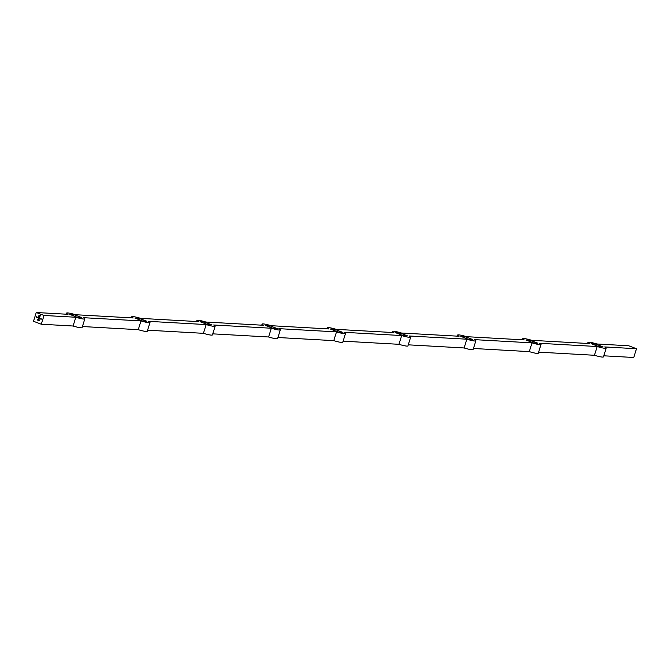 <?xml version="1.0" encoding="UTF-8"?>
<svg xmlns="http://www.w3.org/2000/svg" width="670" height="670" viewBox="0 0 670 670"><rect width="100%" height="100%" fill="white"/><g stroke="black" fill="none" stroke-linecap="round" stroke-linejoin="round"><path stroke-width="1" d="M38.098 319.967L38.115 319.414L38.098 319.967M37.771 320.235L38.115 319.414M39.002 320.176L39.337 319.883L39.296 320.553L38.843 320.386L39.354 319.9M37.118 317.672L37.059 317.161L37.361 317.622M37.403 317.68L36.934 317.337M38.475 317.312L38.274 318.183L37.805 317.664L38.358 317.672M38.274 318.175L38.182 317.463M37.302 319.531L37.646 319.238L37.595 319.908L37.143 319.741L37.654 319.255M37.595 319.908L37.143 319.741M40.074 318.87L40.543 318.359L40.552 319.046L40.292 318.275M33.5 321.273L36.247 312.513L44.036 315.47L41.297 324.23L33.5 321.273M40.049 318.183L39.639 318.711L40.049 318.183M39.857 318.786L39.832 318.091M40.703 319.104L41.163 318.593L41.172 319.28L40.912 318.51M38.492 318.258L38.617 317.639L39.329 318.216L38.793 318.384L38.835 317.789L38.425 318.242L38.642 317.647M37.512 317.89L37.805 317.052M39.279 315.335L40.368 315.654L39.329 317.438L40.183 315.754L39.547 315.52L38.567 317.002L39.496 315.738L39.656 316.784L38.383 317.103L39.279 315.335M39.203 317.245L39.823 316.902M39.848 316.91L40.208 315.763L39.178 315.545M38.785 317.078L39.739 315.796M38.466 320.486L38.609 319.623M36.381 317.463L36.674 316.65M603.787 355.803L633.753 357.487L636.5 348.727L628.703 345.77L596.92 343.986A9.573 1.172 17.4 0 0 587.917 342.395A9.573 1.172 17.4 0 0 589.399 343.568L531.754 340.327A9.573 1.172 17.4 0 0 522.751 338.735A9.573 1.172 17.4 0 0 524.225 339.908L466.58 336.675A9.573 1.172 17.4 0 0 457.577 335.075A9.573 1.172 17.4 0 0 459.059 336.248L401.405 333.015A9.573 1.172 17.4 0 0 392.402 331.416A9.573 1.172 17.4 0 0 393.885 332.588L336.24 329.355A9.573 1.172 17.4 0 0 327.236 327.756A9.573 1.172 17.4 0 0 328.71 328.928L271.065 325.695A9.573 1.172 17.4 0 0 262.062 324.104A9.573 1.172 17.4 0 0 263.545 325.277L205.891 322.036A9.573 1.172 17.4 0 0 196.896 320.444A9.573 1.172 17.4 0 0 198.37 321.617L140.725 318.376A9.573 1.172 17.4 0 0 131.722 316.784A9.573 1.172 17.4 0 0 133.204 317.957L75.551 314.724A9.573 1.172 17.4 0 0 66.548 313.125A9.573 1.172 17.4 0 0 68.03 314.297L36.247 312.513M41.297 324.23L73.08 326.014L75.827 317.253A9.573 1.172 17.4 0 0 84.822 318.853A9.573 1.172 17.4 0 0 83.348 317.68L140.993 320.913L138.246 329.673L82.418 326.533M75.827 317.253L44.036 315.47M140.993 320.913A9.573 1.172 17.4 0 0 149.996 322.513A9.573 1.172 17.4 0 0 148.514 321.34L206.167 324.573L203.42 333.325L147.584 330.193M206.167 324.573A9.573 1.172 17.4 0 0 215.171 326.173A9.573 1.172 17.4 0 0 213.688 324.992L271.333 328.233L268.595 336.985L212.758 333.853M271.333 328.233A9.573 1.172 17.4 0 0 280.336 329.824A9.573 1.172 17.4 0 0 278.862 328.652L336.507 331.893L333.76 340.645L277.933 337.512M336.507 331.893A9.573 1.172 17.4 0 0 345.511 333.484A9.573 1.172 17.4 0 0 344.028 332.312L401.682 335.553L398.935 344.305L343.099 341.172M401.682 335.553A9.573 1.172 17.4 0 0 410.677 337.144A9.573 1.172 17.4 0 0 409.203 335.972L466.848 339.204L464.109 347.965L408.273 344.832M466.848 339.204A9.573 1.172 17.4 0 0 475.851 340.804A9.573 1.172 17.4 0 0 474.368 339.631L532.022 342.864L529.275 351.624L473.439 348.484M532.022 342.864A9.573 1.172 17.4 0 0 541.025 344.464A9.573 1.172 17.4 0 0 539.543 343.291L597.188 346.524L594.449 355.276L538.613 352.144M636.5 348.727L604.717 346.943A9.573 1.172 17.4 0 1 606.191 348.115L603.452 356.875A9.573 1.172 17.4 0 1 594.449 355.276M525.917 340L533.705 342.956L537.851 343.191L530.062 340.234L525.917 340M460.742 336.34L468.539 339.305L472.685 339.531L464.888 336.575L460.742 336.34M395.576 332.689L403.365 335.645L407.511 335.879L399.722 332.915L395.576 332.689M330.402 329.029L338.191 331.985L342.345 332.22L334.548 329.263L330.402 329.029M265.228 325.369L273.025 328.325L277.171 328.56L269.382 325.603L265.228 325.369M200.062 321.709L207.851 324.665L211.996 324.9L204.208 321.943L200.062 321.709M134.888 318.049L142.685 321.014L146.831 321.24L139.033 318.284L134.888 318.049M69.722 314.389L77.511 317.354L81.656 317.588L73.868 314.624L69.722 314.389M591.082 343.66L598.88 346.616L603.025 346.851L595.236 343.894L591.082 343.66M597.188 346.524A9.573 1.172 17.4 0 0 606.191 348.115M73.08 326.014A9.573 1.172 17.4 0 0 82.083 327.605L84.822 318.853M529.275 351.624A9.573 1.172 17.4 0 0 538.278 353.216L541.025 344.464M464.109 347.965A9.573 1.172 17.4 0 0 473.104 349.556L475.851 340.804M398.935 344.305A9.573 1.172 17.4 0 0 407.938 345.896L410.677 337.144M333.76 340.645A9.573 1.172 17.4 0 0 342.764 342.244L345.511 333.484M268.595 336.985A9.573 1.172 17.4 0 0 277.598 338.584L280.336 329.824M203.42 333.325A9.573 1.172 17.4 0 0 212.423 334.925L215.171 326.173M138.246 329.673A9.573 1.172 17.4 0 0 147.249 331.265L149.996 322.513M594.86 345.092L595.236 343.894M73.491 315.821L73.868 314.624M138.656 319.481L139.033 318.284M203.831 323.141L204.208 321.943M269.005 326.801L269.382 325.603M334.171 330.461L334.548 329.263M399.345 334.121L399.722 332.915M464.511 337.772L464.888 336.575M529.685 341.432L530.062 340.234M40.552 319.037L40.3 318.518M41.172 319.272L40.929 318.753M37.478 317.555L36.992 317.379M39.656 316.776L39.128 316.583M38.902 317.295L38.383 317.103L38.793 315.805M587.917 342.395L587.582 343.467M522.751 338.735L522.416 339.807M457.577 335.075L457.242 336.147M392.402 331.416L392.067 332.488M327.236 327.756L326.901 328.828M262.062 324.104L261.727 325.168M196.896 320.444L196.561 321.516M131.722 316.784L131.387 317.856M66.548 313.125L66.213 314.197"/></g></svg>
